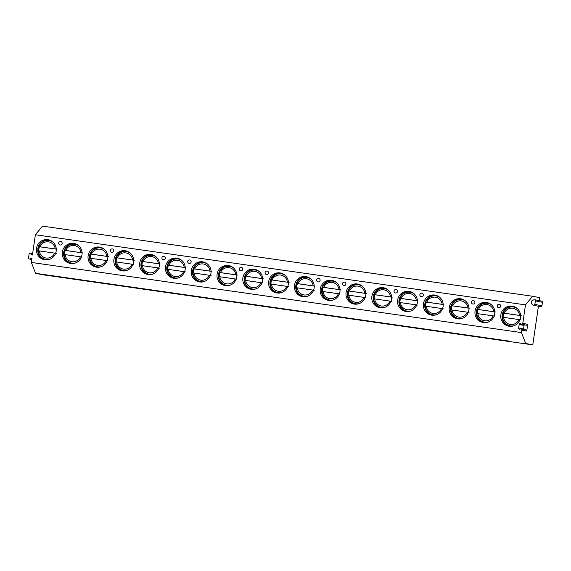 <?xml version="1.0" encoding="UTF-8"?>
<svg xmlns="http://www.w3.org/2000/svg" width="571" height="571" viewBox="0 0 571 571"><rect width="100%" height="100%" fill="white"/><g stroke="black" fill="none" stroke-linecap="round" stroke-linejoin="round"><path stroke-width="0.86" d="M526.726 331.066L521.801 330.081A1.049 1.028 -78.7 0 0 520.988 328.903L525.912 329.888A1.049 1.028 101.3 0 1 526.726 331.066L527.704 324.321A1.049 1.028 101.3 0 1 526.483 325.206L521.566 324.221A1.049 1.028 -78.7 0 0 522.786 323.336L525.477 304.878L35.381 234.745L32.426 255.009L30.72 253.638A1.049 1.028 101.3 0 0 30.284 253.438L32.583 253.895M539.238 300.632L539.666 297.669L532.593 296.256L525.477 304.878M534.563 299.704L541.643 301.117A1.049 1.028 101.3 0 1 542.45 302.295L535.377 300.881A1.049 1.028 101.3 0 0 533.985 299.761L531.958 300.596L531.501 303.722L533.207 305.085A1.049 1.028 101.3 0 0 533.635 305.292L540.716 306.706A1.049 1.028 101.3 0 0 541.936 305.813L534.863 304.407A1.049 1.028 101.3 0 1 533.635 305.292M521.801 330.081L521.437 332.572L525.705 343.464L532.779 344.877L538.417 306.242M520.988 328.903A1.049 1.028 -78.7 0 0 520.409 328.96L520.038 329.117A1.049 1.028 -78.7 0 1 518.646 327.997L523.571 328.975A1.049 1.028 -78.7 0 0 523.6 329.424M521.566 324.221A1.049 1.028 -78.7 0 1 521.13 324.021L520.823 323.771A1.049 1.028 -78.7 0 0 519.167 324.456L518.646 327.997M521.437 332.572L31.341 262.439L35.609 273.331L42.682 274.744L532.779 344.877M31.79 259.348L29.942 258.984L31.962 258.149L31.341 262.439M29.942 258.984A1.049 1.028 101.3 0 1 28.55 257.864L29.064 254.323A1.049 1.028 101.3 0 1 30.284 253.438M44.888 259.812A10.171 9.914 101.3 0 1 36.58 248.071A10.171 9.914 101.3 0 1 48.349 239.77A10.171 9.914 101.3 0 1 56.129 251.418A10.171 9.914 101.3 0 1 44.888 259.812M70.683 263.502A10.171 9.914 101.3 0 1 62.375 251.761A10.171 9.914 101.3 0 1 74.137 243.46A10.171 9.914 101.3 0 1 81.924 255.109A10.171 9.914 101.3 0 1 70.683 263.502M96.478 267.192A10.171 9.914 101.3 0 1 88.17 255.451A10.171 9.914 101.3 0 1 99.932 247.15A10.171 9.914 101.3 0 1 107.719 258.799A10.171 9.914 101.3 0 1 96.478 267.192M122.273 270.882A10.171 9.914 101.3 0 1 113.964 259.148A10.171 9.914 101.3 0 1 125.727 250.84A10.171 9.914 101.3 0 1 133.514 262.489A10.171 9.914 101.3 0 1 122.273 270.882M148.067 274.572A10.171 9.914 101.3 0 1 139.759 262.838A10.171 9.914 101.3 0 1 151.522 254.53A10.171 9.914 101.3 0 1 159.309 266.179A10.171 9.914 101.3 0 1 148.067 274.572M173.862 278.27A10.171 9.914 101.3 0 1 165.554 266.529A10.171 9.914 101.3 0 1 177.317 258.22A10.171 9.914 101.3 0 1 185.104 269.876A10.171 9.914 101.3 0 1 173.862 278.27M199.657 281.96A10.171 9.914 101.3 0 1 191.349 270.219A10.171 9.914 101.3 0 1 203.112 261.918A10.171 9.914 101.3 0 1 210.899 273.566A10.171 9.914 101.3 0 1 199.657 281.96M225.452 285.65A10.171 9.914 101.3 0 1 217.144 273.909A10.171 9.914 101.3 0 1 228.907 265.608A10.171 9.914 101.3 0 1 236.694 277.256A10.171 9.914 101.3 0 1 225.452 285.65M251.247 289.34A10.171 9.914 101.3 0 1 242.939 277.599A10.171 9.914 101.3 0 1 254.702 269.298A10.171 9.914 101.3 0 1 262.489 280.946A10.171 9.914 101.3 0 1 251.247 289.34M277.042 293.03A10.171 9.914 101.3 0 1 268.734 281.296A10.171 9.914 101.3 0 1 280.497 272.988A10.171 9.914 101.3 0 1 288.284 284.636A10.171 9.914 101.3 0 1 277.042 293.03M302.837 296.72A10.171 9.914 101.3 0 1 294.529 284.986A10.171 9.914 101.3 0 1 306.292 276.678A10.171 9.914 101.3 0 1 314.079 288.326A10.171 9.914 101.3 0 1 302.837 296.72M328.632 300.417A10.171 9.914 101.3 0 1 320.324 288.676A10.171 9.914 101.3 0 1 332.086 280.368A10.171 9.914 101.3 0 1 339.873 292.024A10.171 9.914 101.3 0 1 328.632 300.417M354.427 304.107A10.171 9.914 101.3 0 1 346.119 292.366A10.171 9.914 101.3 0 1 357.881 284.058A10.171 9.914 101.3 0 1 365.668 295.714A10.171 9.914 101.3 0 1 354.427 304.107M380.222 307.798A10.171 9.914 101.3 0 1 371.914 296.056A10.171 9.914 101.3 0 1 383.676 287.755A10.171 9.914 101.3 0 1 391.463 299.404A10.171 9.914 101.3 0 1 380.222 307.798M406.017 311.488A10.171 9.914 101.3 0 1 397.709 299.746A10.171 9.914 101.3 0 1 409.471 291.446A10.171 9.914 101.3 0 1 417.258 303.094A10.171 9.914 101.3 0 1 406.017 311.488M431.812 315.178A10.171 9.914 101.3 0 1 423.504 303.444A10.171 9.914 101.3 0 1 435.266 295.136A10.171 9.914 101.3 0 1 443.053 306.784A10.171 9.914 101.3 0 1 431.812 315.178M457.607 318.868A10.171 9.914 101.3 0 1 449.298 307.134A10.171 9.914 101.3 0 1 461.061 298.826A10.171 9.914 101.3 0 1 468.848 310.474A10.171 9.914 101.3 0 1 457.607 318.868M483.394 322.558A10.171 9.914 101.3 0 1 475.093 310.824A10.171 9.914 101.3 0 1 486.856 302.516A10.171 9.914 101.3 0 1 494.643 314.164A10.171 9.914 101.3 0 1 483.394 322.558M509.189 326.255A10.171 9.914 101.3 0 1 500.888 314.514A10.171 9.914 101.3 0 1 512.651 306.206A10.171 9.914 101.3 0 1 520.438 317.861A10.171 9.914 101.3 0 1 509.189 326.255M60.219 244.995A1.756 1.713 101.3 0 1 60.126 244.98A1.756 1.756 0 0 1 58.742 242.96A1.756 1.756 0 0 1 60.812 241.54A1.756 1.713 101.3 0 1 62.153 243.546A1.756 1.713 101.3 0 1 60.219 244.995M111.809 252.375A1.756 1.713 101.3 0 1 111.716 252.361A1.756 1.756 0 0 1 110.331 250.348A1.756 1.756 0 0 1 112.309 248.906A1.756 1.713 101.3 0 1 113.743 250.933A1.756 1.713 101.3 0 1 111.809 252.375M163.392 259.762A1.756 1.713 101.3 0 1 163.306 259.748A1.756 1.756 0 0 1 161.921 257.728A1.756 1.756 0 0 1 163.898 256.286A1.756 1.713 101.3 0 1 165.333 258.313A1.756 1.713 101.3 0 1 163.392 259.762M189.187 263.452A1.756 1.713 101.3 0 1 189.101 263.438A1.756 1.756 0 0 1 187.716 261.418A1.756 1.756 0 0 1 189.693 259.976A1.756 1.713 101.3 0 1 191.128 262.003A1.756 1.713 101.3 0 1 189.187 263.452M240.776 270.832A1.756 1.713 101.3 0 1 240.691 270.818A1.756 1.756 0 0 1 239.306 268.805A1.756 1.756 0 0 1 241.283 267.364A1.756 1.713 101.3 0 1 242.718 269.384A1.756 1.713 101.3 0 1 240.776 270.832M266.571 274.523A1.756 1.713 101.3 0 1 266.486 274.508A1.756 1.756 0 0 1 265.101 272.495A1.756 1.756 0 0 1 267.078 271.054A1.756 1.713 101.3 0 1 268.513 273.081A1.756 1.713 101.3 0 1 266.571 274.523M318.161 281.91A1.756 1.713 101.3 0 1 318.076 281.888A1.756 1.756 0 0 1 316.684 279.876A1.756 1.756 0 0 1 318.668 278.434A1.756 1.713 101.3 0 1 320.103 280.461A1.756 1.713 101.3 0 1 318.161 281.91M343.956 285.6A1.756 1.713 101.3 0 1 343.87 285.586A1.756 1.756 0 0 1 342.479 283.566A1.756 1.756 0 0 1 344.456 282.124A1.756 1.713 101.3 0 1 345.898 284.151A1.756 1.713 101.3 0 1 343.956 285.6M395.546 292.98A1.756 1.713 101.3 0 1 395.46 292.966A1.756 1.756 0 0 1 394.069 290.946A1.756 1.756 0 0 1 396.046 289.511A1.756 1.713 101.3 0 1 397.487 291.531A1.756 1.713 101.3 0 1 395.546 292.98M421.341 296.67A1.756 1.713 101.3 0 1 421.255 296.656A1.756 1.756 0 0 1 419.863 294.643A1.756 1.756 0 0 1 421.94 293.216A1.756 1.713 101.3 0 1 423.282 295.221A1.756 1.713 101.3 0 1 421.341 296.67M472.931 304.058A1.756 1.713 101.3 0 1 472.838 304.036A1.756 1.756 0 0 1 471.453 302.023A1.756 1.756 0 0 1 473.43 300.582A1.756 1.713 101.3 0 1 474.872 302.609A1.756 1.713 101.3 0 1 472.931 304.058M498.726 307.748A1.756 1.713 101.3 0 1 498.633 307.733A1.756 1.756 0 0 1 497.248 305.713A1.756 1.756 0 0 1 499.225 304.272A1.756 1.713 101.3 0 1 500.667 306.299A1.756 1.713 101.3 0 1 498.726 307.748M524.428 324.792A1.049 1.028 -78.7 0 0 524.085 325.434L523.571 328.975M35.609 273.331L509.261 341.108M525.705 343.464L522.622 343.021M38.685 273.773L58.321 276.585M64.48 277.463L84.115 280.275M90.275 281.153L109.91 283.965M116.07 284.843L135.705 287.656M141.865 288.541L161.5 291.346M167.66 292.231L187.295 295.036M193.455 295.921L213.09 298.733M219.25 299.611L238.885 302.423M245.045 303.301L264.68 306.113M270.84 306.991L290.475 309.803M296.635 310.688L316.27 313.493M322.429 314.378L342.065 317.183M348.224 318.068L367.86 320.873M374.019 321.759L393.655 324.571M399.814 325.449L419.449 328.261M425.609 329.139L445.244 331.951M451.404 332.829L471.032 335.641M477.199 336.526L496.827 339.331M502.994 340.216L509.253 341.465M542.45 302.295L541.936 305.813M532.593 296.256L42.497 226.123L35.381 234.745M535.377 300.881L534.863 304.407M173.919 293.48L173.927 293.123M328.689 315.627L328.696 315.271M483.459 337.775L483.466 337.418M45.066 259.834A10.171 9.914 101.3 0 1 49.035 239.927M49.541 240.591A9.6 9.357 101.3 0 1 52.575 241.761M56.929 249.199L38.857 246.615A9.6 9.357 101.3 0 1 49.463 240.577C44.517 239.963 40.969 241.968 38.821 246.608L39.006 246.643A9.6 9.357 -78.7 0 0 38.4 250.79M49.042 259.505A9.6 9.357 101.3 0 1 45.787 259.42M56.272 249.142L39.47 246.736A9.6 9.357 -78.7 0 0 38.857 250.847M39.006 246.643L39.47 246.736M56.322 253.367L38.214 250.769C38.821 255.373 41.319 258.256 45.709 259.405A9.6 9.357 101.3 0 1 38.25 250.783M70.861 263.524A10.171 9.914 101.3 0 1 74.83 243.624M75.336 244.288A9.6 9.357 101.3 0 1 78.37 245.451M82.724 252.889L64.651 250.305A9.6 9.357 101.3 0 1 75.258 244.267C70.312 243.653 66.764 245.666 64.616 250.298L64.801 250.334A9.6 9.357 -78.7 0 0 64.195 254.48M74.837 263.195A9.6 9.357 101.3 0 1 71.582 263.11M82.067 252.832L65.265 250.426A9.6 9.357 -78.7 0 0 64.651 254.545M64.801 250.334L65.265 250.426M82.117 257.057L64.009 254.459C64.616 259.07 67.114 261.946 71.503 263.095A9.6 9.357 101.3 0 1 64.045 254.473M96.656 267.214A10.171 9.914 101.3 0 1 100.624 247.314M101.131 247.978A9.6 9.357 101.3 0 1 104.165 249.142M108.519 256.586L90.446 253.995A9.6 9.357 101.3 0 1 101.053 247.957C96.106 247.343 92.559 249.356 90.411 253.988L90.596 254.031A9.6 9.357 -78.7 0 0 89.99 258.171M100.632 266.885A9.6 9.357 101.3 0 1 97.377 266.8M107.862 256.522L91.06 254.116A9.6 9.357 -78.7 0 0 90.446 258.235M90.596 254.031L91.06 254.116M107.905 260.747L89.804 258.156C90.411 262.76 92.909 265.636 97.298 266.785A9.6 9.357 101.3 0 1 89.84 258.163M122.451 270.911A10.171 9.914 101.3 0 1 126.419 251.004M126.926 251.668A9.6 9.357 101.3 0 1 129.96 252.839M116.241 257.678A9.6 9.357 101.3 0 1 126.848 251.654C121.901 251.033 118.354 253.046 116.206 257.678L116.391 257.721A9.6 9.357 -78.7 0 0 115.785 261.861M126.427 270.575A9.6 9.357 101.3 0 1 123.172 270.49M133.657 260.212L116.855 257.814A9.6 9.357 -78.7 0 0 116.241 261.925M116.391 257.721L116.855 257.814M116.241 257.685L134.313 260.276M133.7 264.437L115.599 261.846C116.206 266.45 118.704 269.326 123.093 270.476A9.6 9.357 101.3 0 1 115.635 261.853M148.246 274.601A10.171 9.914 101.3 0 1 152.214 254.695M152.721 255.358A9.6 9.357 101.3 0 1 155.755 256.529M160.108 263.966L142.036 261.382A9.6 9.357 101.3 0 1 152.643 255.344C147.696 254.723 144.149 256.736 142.001 261.368L142.186 261.411A9.6 9.357 -78.7 0 0 141.579 265.558M152.221 274.266A9.6 9.357 101.3 0 1 148.967 274.18M159.452 263.909L142.65 261.504A9.6 9.357 -78.7 0 0 142.036 265.615M142.186 261.411L142.65 261.504M159.495 268.127L141.394 265.536C142.001 270.14 144.499 273.017 148.888 274.166A9.6 9.357 101.3 0 1 141.43 265.544M174.041 278.291A10.171 9.914 101.3 0 1 178.009 258.385M178.516 259.048A9.6 9.357 101.3 0 1 181.549 260.219M167.831 265.065A9.6 9.357 101.3 0 1 178.438 259.034C173.491 258.42 169.944 260.426 167.795 265.065L167.981 265.101A9.6 9.357 -78.7 0 0 167.374 269.248M178.016 277.956A9.6 9.357 101.3 0 1 174.84 277.891A9.6 9.357 101.3 0 1 174.762 277.87M185.247 267.599L168.445 265.194A9.6 9.357 -78.7 0 0 167.831 269.305M167.981 265.101L168.445 265.194M167.831 265.072L185.903 267.656M185.29 271.825L167.189 269.226C167.795 273.83 170.294 276.707 174.683 277.856A9.6 9.357 101.3 0 1 167.224 269.234M199.836 281.981A10.171 9.914 101.3 0 1 203.804 262.075M204.311 262.739A9.6 9.357 101.3 0 1 207.344 263.909M211.691 271.346L193.626 268.763A9.6 9.357 101.3 0 1 204.232 262.724C199.286 262.11 195.739 264.116 193.59 268.755L193.776 268.791A9.6 9.357 -78.7 0 0 193.169 272.938M203.811 281.653A9.6 9.357 101.3 0 1 200.557 281.567M211.042 271.289L194.24 268.884A9.6 9.357 -78.7 0 0 193.626 272.995M193.776 268.791L194.24 268.884M211.084 275.515L192.984 272.917C193.59 277.52 196.089 280.397 200.478 281.546A9.6 9.357 101.3 0 1 193.019 272.924M225.631 285.671A10.171 9.914 101.3 0 1 229.599 265.772M230.106 266.429A9.6 9.357 101.3 0 1 230.177 266.45A9.6 9.357 101.3 0 1 233.139 267.599M237.486 275.036L219.421 272.453A9.6 9.357 101.3 0 1 230.027 266.414C225.081 265.8 221.534 267.806 219.385 272.446L219.571 272.481A9.6 9.357 -78.7 0 0 218.964 276.628M229.606 285.343A9.6 9.357 101.3 0 1 226.352 285.257M236.837 274.979L220.035 272.574A9.6 9.357 -78.7 0 0 219.421 276.692M219.571 272.481L220.035 272.574M236.879 279.205L218.779 276.607C219.385 281.217 221.883 284.094 226.273 285.243A9.6 9.357 101.3 0 1 218.814 276.621M251.426 289.361A10.171 9.914 101.3 0 1 255.394 269.462M255.901 270.126A9.6 9.357 101.3 0 1 258.934 271.289M263.281 278.727L245.216 276.143A9.6 9.357 101.3 0 1 255.822 270.104C250.876 269.491 247.329 271.503 245.18 276.136L245.366 276.171A9.6 9.357 -78.7 0 0 244.759 280.318M255.394 289.033A9.6 9.357 101.3 0 1 252.146 288.947M262.631 278.669L245.83 276.264A9.6 9.357 -78.7 0 0 245.216 280.382M245.366 276.171L245.83 276.264M262.674 282.895L244.574 280.304C245.18 284.908 247.678 287.784 252.068 288.933A9.6 9.357 101.3 0 1 244.602 280.311M277.213 293.059A10.171 9.914 101.3 0 1 281.182 273.152M281.696 273.816A9.6 9.357 101.3 0 1 284.729 274.979M289.076 282.424L271.011 279.833A9.6 9.357 101.3 0 1 281.617 273.802C276.664 273.181 273.116 275.193 270.975 279.826L271.161 279.869A9.6 9.357 -78.7 0 0 270.554 284.008M281.189 292.723A9.6 9.357 101.3 0 1 277.941 292.637M288.419 282.36L271.625 279.961A9.6 9.357 -78.7 0 0 271.011 284.072M271.161 279.869L271.625 279.961M288.469 286.585L270.368 283.994C270.975 288.598 273.473 291.474 277.863 292.623A9.6 9.357 101.3 0 1 270.397 284.001M303.008 296.749A10.171 9.914 101.3 0 1 306.977 276.842M307.491 277.506A9.6 9.357 101.3 0 1 310.524 278.677M296.806 283.516A9.6 9.357 101.3 0 1 307.412 277.492C302.459 276.871 298.911 278.884 296.77 283.516L296.956 283.559A9.6 9.357 -78.7 0 0 296.349 287.705M306.984 296.413A9.6 9.357 101.3 0 1 303.736 296.328M314.214 286.05L297.42 283.651A9.6 9.357 -78.7 0 0 296.806 287.763M296.956 283.559L297.42 283.651M296.806 283.523L314.871 286.114M314.264 290.275L296.163 287.684C296.77 292.288 299.268 295.164 303.658 296.313A9.6 9.357 101.3 0 1 296.192 287.691M328.803 300.439A10.171 9.914 101.3 0 1 332.772 280.532M333.286 281.196A9.6 9.357 101.3 0 1 336.319 282.367M340.666 289.804L322.601 287.22A9.6 9.357 101.3 0 1 333.207 281.182C328.254 280.568 324.706 282.574 322.565 287.206L322.751 287.249A9.6 9.357 -78.7 0 0 322.144 291.396M332.779 300.103A9.6 9.357 101.3 0 1 329.603 300.039A9.6 9.357 101.3 0 1 329.531 300.018M340.009 289.747L323.215 287.341A9.6 9.357 -78.7 0 0 322.601 291.453M322.751 287.249L323.215 287.341M340.059 293.972L321.987 291.381C322.558 295.978 325.063 298.854 329.453 300.003A9.6 9.357 101.3 0 1 321.987 291.381M354.598 304.129A10.171 9.914 101.3 0 1 358.567 284.222M359.08 284.886A9.6 9.357 101.3 0 1 362.114 286.057M348.396 290.903A9.6 9.357 101.3 0 1 359.002 284.872C354.049 284.258 350.501 286.264 348.36 290.903L348.546 290.939A9.6 9.357 -78.7 0 0 347.939 295.086M358.574 303.801A9.6 9.357 101.3 0 1 355.326 303.715M365.804 293.437L349.009 291.032A9.6 9.357 -78.7 0 0 348.396 295.143M348.546 290.939L349.009 291.032M348.389 290.91L366.461 293.494M365.854 297.662L347.753 295.064C348.353 299.668 350.858 302.544 355.248 303.693A9.6 9.357 101.3 0 1 347.782 295.071M380.393 307.819A10.171 9.914 101.3 0 1 384.362 287.92M384.868 288.576A9.6 9.357 101.3 0 1 384.947 288.598A9.6 9.357 101.3 0 1 387.909 289.747M392.256 297.184L374.183 294.6A9.6 9.357 101.3 0 1 384.797 288.562C379.843 287.948 376.296 289.954 374.155 294.593L374.34 294.629A9.6 9.357 -78.7 0 0 373.734 298.776M384.369 307.491A9.6 9.357 101.3 0 1 381.121 307.405M391.599 297.127L374.804 294.722A9.6 9.357 -78.7 0 0 374.191 298.84M374.34 294.629L374.804 294.722M391.649 301.352L373.548 298.754C374.148 303.358 376.646 306.242 381.043 307.391A9.6 9.357 101.3 0 1 373.577 298.769M406.188 311.509A10.171 9.914 101.3 0 1 410.156 291.61M410.663 292.273A9.6 9.357 101.3 0 1 413.704 293.437M418.051 300.874L399.978 298.29A9.6 9.357 101.3 0 1 410.592 292.252C405.638 291.638 402.091 293.651 399.95 298.283L400.135 298.319A9.6 9.357 -78.7 0 0 399.529 302.466M410.164 311.181A9.6 9.357 101.3 0 1 406.916 311.095M417.394 300.817L400.599 298.412A9.6 9.357 -78.7 0 0 399.986 302.53M400.135 298.319L400.599 298.412M417.444 305.042L399.343 302.444C399.943 307.055 402.441 309.932 406.837 311.081A9.6 9.357 101.3 0 1 399.372 302.459M431.983 315.199A10.171 9.914 101.3 0 1 435.951 295.3M436.458 295.964A9.6 9.357 101.3 0 1 439.499 297.127M443.845 304.571L425.773 301.98A9.6 9.357 101.3 0 1 436.387 295.949C431.433 295.328 427.886 297.341 425.745 301.973L425.93 302.016A9.6 9.357 -78.7 0 0 425.324 306.156M435.958 314.871A9.6 9.357 101.3 0 1 432.711 314.785M443.189 304.507L426.394 302.102A9.6 9.357 -78.7 0 0 425.78 306.22M425.93 302.016L426.394 302.102M443.239 308.733L425.131 306.142C425.738 310.745 428.236 313.622 432.632 314.771A9.6 9.357 101.3 0 1 425.167 306.149M457.778 318.896A10.171 9.914 101.3 0 1 461.746 298.99M462.253 299.654A9.6 9.357 101.3 0 1 465.294 300.824M469.64 308.261L451.725 305.706A9.6 9.357 -78.7 0 0 451.119 309.846M461.753 318.561A9.6 9.357 101.3 0 1 458.506 318.475M468.984 308.197L452.189 305.799A9.6 9.357 -78.7 0 0 451.575 309.91M451.725 305.706L452.189 305.799M469.034 312.423L450.926 309.832C451.533 314.435 454.031 317.312 458.427 318.461A9.6 9.357 101.3 0 1 450.962 309.839M483.573 322.586A10.171 9.914 101.3 0 1 487.541 302.68M488.048 303.344A9.6 9.357 101.3 0 1 491.089 304.514M495.435 311.952L477.363 309.368A9.6 9.357 101.3 0 1 487.977 303.329C483.023 302.716 479.476 304.721 477.335 309.354L477.52 309.396A9.6 9.357 -78.7 0 0 476.913 313.543M487.548 322.251A9.6 9.357 101.3 0 1 484.372 322.187A9.6 9.357 101.3 0 1 484.301 322.165M494.779 311.894L477.984 309.489A9.6 9.357 -78.7 0 0 477.37 313.6M477.52 309.396L477.984 309.489M494.829 316.113L476.721 313.522C477.327 318.126 479.826 321.002 484.222 322.151A9.6 9.357 101.3 0 1 476.756 313.529M509.368 326.277A10.171 9.914 101.3 0 1 513.336 306.37M513.843 307.034A9.6 9.357 101.3 0 1 516.883 308.204M521.23 315.642L503.158 313.058A9.6 9.357 101.3 0 1 513.772 307.02C508.818 306.406 505.271 308.411 503.13 313.051L503.315 313.086A9.6 9.357 -78.7 0 0 502.708 317.233M513.343 325.941A9.6 9.357 101.3 0 1 510.167 325.877A9.6 9.357 101.3 0 1 510.089 325.855M520.574 315.585L503.772 313.179A9.6 9.357 -78.7 0 0 503.165 317.29M503.315 313.086L503.772 313.179M520.624 319.81L502.516 317.212C503.122 321.816 505.62 324.692 510.017 325.841A9.6 9.357 101.3 0 1 502.551 317.219M527.704 324.321L522.786 323.336M519.167 324.456L524.085 325.434M32.568 254.009L30.72 253.638M49.62 240.605L49.463 240.577A9.6 9.357 101.3 0 1 52.925 242.061M49.477 259.362A9.6 9.357 101.3 0 1 45.709 259.405L45.866 259.434M55.223 248.942A8.194 7.987 -78.7 0 0 39.941 246.751M39.335 250.919A8.194 7.987 -78.7 0 0 54.616 253.103M75.415 244.302L75.258 244.267A9.6 9.357 101.3 0 1 78.719 245.751M75.272 263.053A9.6 9.357 101.3 0 1 71.503 263.095L71.66 263.124M81.018 252.632A8.194 7.987 -78.7 0 0 65.736 250.441M65.13 254.609A8.194 7.987 -78.7 0 0 80.411 256.793M101.21 247.992L101.053 247.957A9.6 9.357 101.3 0 1 104.514 249.441M101.067 266.743A9.6 9.357 101.3 0 1 97.298 266.785L97.455 266.814M106.813 256.322A8.194 7.987 -78.7 0 0 91.531 254.138M90.925 258.299A8.194 7.987 -78.7 0 0 106.206 260.49M127.005 251.683L126.848 251.654A9.6 9.357 101.3 0 1 130.309 253.131M126.862 270.433A9.6 9.357 101.3 0 1 123.093 270.476L123.25 270.504M132.608 260.012A8.194 7.987 -78.7 0 0 117.326 257.828M116.72 261.989A8.194 7.987 -78.7 0 0 132.001 264.18M152.8 255.373L152.643 255.344A9.6 9.357 101.3 0 1 156.104 256.822M152.657 274.123A9.6 9.357 101.3 0 1 148.888 274.166L149.045 274.194M158.403 263.702A8.194 7.987 -78.7 0 0 143.121 261.518M142.514 265.679A8.194 7.987 -78.7 0 0 157.796 267.87M178.595 259.063L178.438 259.034A9.6 9.357 101.3 0 1 181.899 260.519M178.452 277.82A9.6 9.357 101.3 0 1 174.683 277.856L174.84 277.891M184.197 267.392A8.194 7.987 -78.7 0 0 168.916 265.208M168.309 269.376A8.194 7.987 -78.7 0 0 183.591 271.56M204.389 262.753L204.232 262.724A9.6 9.357 101.3 0 1 207.694 264.209M204.247 281.51A9.6 9.357 101.3 0 1 200.478 281.546L200.635 281.582M209.992 271.089A8.194 7.987 -78.7 0 0 194.711 268.898M194.104 273.066A8.194 7.987 -78.7 0 0 209.386 275.251M230.177 266.45L230.027 266.414A9.6 9.357 101.3 0 1 233.489 267.899M230.042 285.2A9.6 9.357 101.3 0 1 226.273 285.243L226.43 285.272M235.787 274.779A8.194 7.987 -78.7 0 0 220.506 272.588M219.899 276.757A8.194 7.987 -78.7 0 0 235.181 278.941M255.972 270.14L255.822 270.104A9.6 9.357 101.3 0 1 259.284 271.589M255.837 288.89A9.6 9.357 101.3 0 1 252.068 288.933L252.225 288.962M261.582 278.47A8.194 7.987 -78.7 0 0 246.301 276.285M245.694 280.447A8.194 7.987 -78.7 0 0 260.976 282.638M281.767 273.83L281.617 273.802A9.6 9.357 101.3 0 1 285.079 275.279M281.631 292.58A9.6 9.357 101.3 0 1 277.863 292.623L278.02 292.652M287.377 282.16A8.194 7.987 -78.7 0 0 272.096 279.976M271.489 284.137A8.194 7.987 -78.7 0 0 286.77 286.328M307.562 277.52L307.412 277.492A9.6 9.357 101.3 0 1 310.874 278.969M307.426 296.27A9.6 9.357 101.3 0 1 303.658 296.313L303.815 296.342M313.172 285.85A8.194 7.987 -78.7 0 0 297.891 283.666M297.284 287.827A8.194 7.987 -78.7 0 0 312.565 290.018M333.357 281.21L333.207 281.182A9.6 9.357 101.3 0 1 336.669 282.666M333.221 299.968A9.6 9.357 101.3 0 1 329.453 300.003L329.603 300.039M338.967 289.54A8.194 7.987 -78.7 0 0 323.686 287.356M323.079 291.524A8.194 7.987 -78.7 0 0 338.36 293.708M359.152 284.9L359.002 284.872A9.6 9.357 101.3 0 1 362.464 286.356M359.016 303.658A9.6 9.357 101.3 0 1 355.248 303.693L355.398 303.729M364.762 293.237A8.194 7.987 -78.7 0 0 349.481 291.046M348.874 295.214A8.194 7.987 -78.7 0 0 364.155 297.398M384.947 288.598L384.797 288.562A9.6 9.357 101.3 0 1 388.259 290.047M384.811 307.348A9.6 9.357 101.3 0 1 381.043 307.391L381.192 307.419M390.557 296.927A8.194 7.987 -78.7 0 0 375.275 294.736M374.669 298.904A8.194 7.987 -78.7 0 0 389.95 301.088M410.742 292.288L410.592 292.252A9.6 9.357 101.3 0 1 414.054 293.737M410.599 311.038A9.6 9.357 101.3 0 1 406.837 311.081L406.987 311.109M416.352 300.617A8.194 7.987 -78.7 0 0 401.07 298.426M400.457 302.594A8.194 7.987 -78.7 0 0 415.745 304.778M436.537 295.978L436.387 295.949A9.6 9.357 101.3 0 1 439.848 297.427M436.394 314.728A9.6 9.357 101.3 0 1 432.632 314.771L432.782 314.799M442.147 304.307A8.194 7.987 -78.7 0 0 426.865 302.123M426.252 306.284A8.194 7.987 -78.7 0 0 441.54 308.476M451.575 305.663A9.6 9.357 101.3 0 1 465.643 301.117M462.189 318.418A9.6 9.357 101.3 0 1 458.427 318.461L458.577 318.49M467.942 307.997A8.194 7.987 -78.7 0 0 452.66 305.813M452.046 309.974A8.194 7.987 -78.7 0 0 467.335 312.166M488.126 303.358L487.977 303.329A9.6 9.357 101.3 0 1 491.438 304.807M487.984 322.115A9.6 9.357 101.3 0 1 484.222 322.151L484.372 322.187M493.737 311.687A8.194 7.987 -78.7 0 0 478.455 309.503M477.841 313.672A8.194 7.987 -78.7 0 0 493.13 315.856M513.921 307.048L513.772 307.02A9.6 9.357 101.3 0 1 517.233 308.504M513.779 325.805A9.6 9.357 101.3 0 1 510.017 325.841L510.167 325.877M519.531 315.378A8.194 7.987 -78.7 0 0 504.243 313.194M503.636 317.362A8.194 7.987 -78.7 0 0 518.925 319.546M29.357 259.041L31.762 259.519M451.54 305.663C453.681 301.031 457.228 299.018 462.182 299.639L462.332 299.668"/></g></svg>
